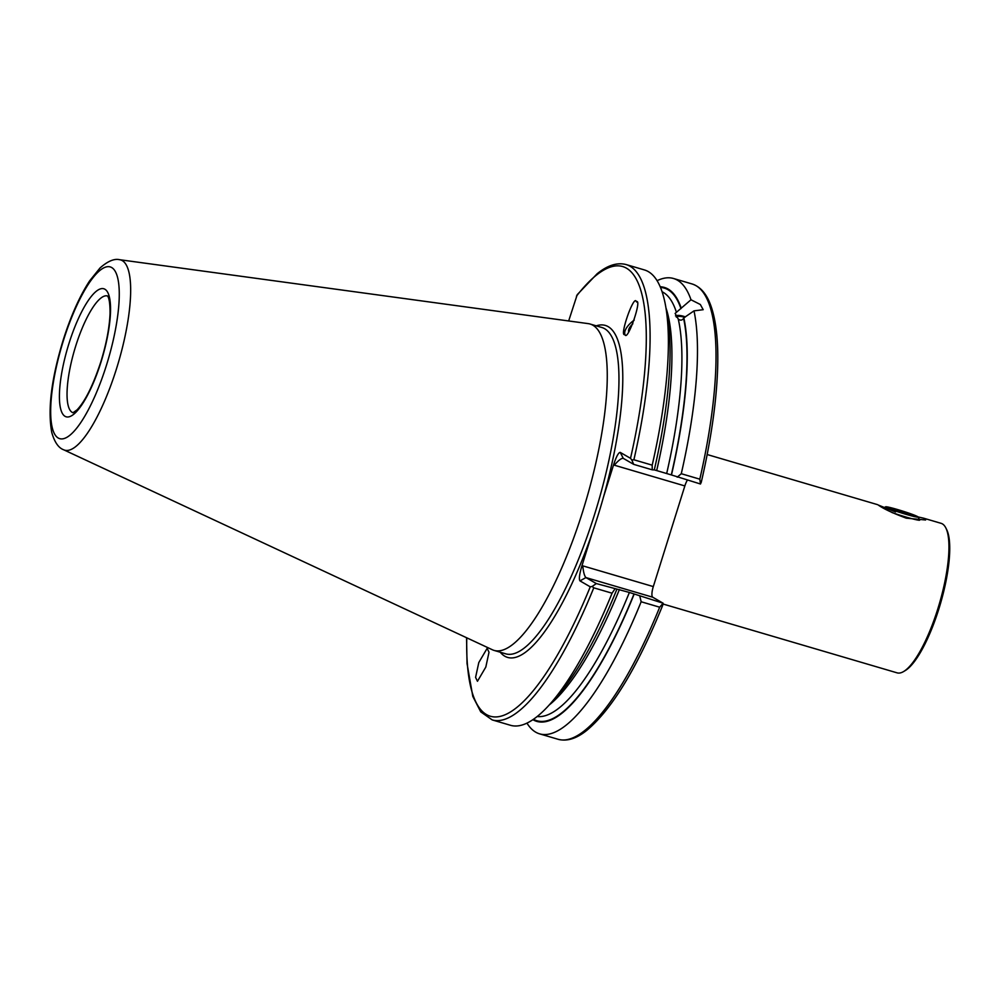 <?xml version="1.0" encoding="UTF-8"?>
<svg xmlns="http://www.w3.org/2000/svg" width="999" height="999" viewBox="0 0 999 999"><rect width="100%" height="100%" fill="white"/><g stroke="black" fill="none" stroke-linecap="round" stroke-linejoin="round"><path stroke-width="1.5" d="M918.081 516.933L923.588 518.181L925.623 519.98L906.243 518.169C892.769 513.124 883.441 508.753 878.258 505.032L895.529 511.975M878.446 505.132L883.84 507.754M662.999 604.008L897.114 672.851A77.934 21.054 -73.6 0 0 903.658 671.515A77.934 21.054 -73.6 0 0 937.811 608.891A77.934 21.054 -73.6 0 0 945.866 527.996A77.934 21.054 -73.6 0 0 941.083 523.326L923.588 518.181M903.658 671.515L905.294 670.541A76.473 20.654 -73.6 0 0 938.81 609.09A76.473 20.654 -73.6 0 0 946.715 529.707L945.866 527.996M683.84 317.857L694.005 310.864L703.196 309.69L700.324 304.495L690.996 299.775L675.112 313.424L678.234 319.018C680.257 320.679 682.055 320.467 683.603 318.406L683.84 317.857A226.161 61.089 -73.6 0 1 671.478 474.962L654.133 469.817M475.586 677.397L477.46 681.281L485.814 667.07L489.011 652.235L487.15 648.339L478.796 662.562L475.586 677.397M634.24 320.092A14.61 6.481 -37.8 0 0 624.987 334.49M636.326 301.686C634.103 293.406 618.693 337.849 624.962 334.478C627.197 342.757 642.594 298.314 636.326 301.686L636.675 302.01M687.349 480.144A9.74 2.635 -73.6 0 0 684.852 485.939L614.31 465.184L613.786 464.16L603.571 496.778A173.027 46.728 106.4 0 1 598.026 515.447A173.027 46.728 106.4 0 1 591.957 533.803L581.743 566.408L582.767 565.846L653.309 586.588A9.74 2.635 -73.6 0 0 652.734 597.215L585.926 577.572C584.465 576.098 583.404 572.19 582.767 565.846M63.674 449.787L492.32 649.737A170.105 45.942 -73.6 0 0 494.08 650.411A170.105 45.942 -73.6 0 0 582.929 510.801A170.105 45.942 -73.6 0 0 590.072 324.026A170.105 45.942 -73.6 0 0 588.224 323.626L119.58 259.703C114.261 258.429 107.755 261.176 100.05 267.944L89.61 280.894C79.62 296.266 70.804 316.009 63.187 340.11C51.386 378.696 47.577 409.465 51.748 432.392C54.495 442.095 58.466 447.902 63.674 449.787A99.151 26.786 -73.6 0 0 116.483 368.806A99.151 26.786 -73.6 0 0 119.58 259.703M593.768 587.824A237.312 64.098 -73.6 0 1 492.22 719.917L510.514 725.299A237.312 64.098 -73.6 0 0 548.826 705.406A237.312 64.098 -73.6 0 0 612.062 593.206L593.768 587.824L592.17 586.475L596.316 583.566L629.382 592.457L663.124 603.221L652.734 597.215M532.892 719.68A226.161 61.089 -73.6 0 0 634.128 594.168M526.96 723.114A237.312 64.098 -73.6 0 0 539.61 733.853A237.312 64.098 -73.6 0 0 641.158 601.76L639.872 596.378M663.124 603.221L659.677 607.205L641.158 601.76M681.193 308.092A226.161 61.089 -73.6 0 0 660.202 286.788M690.996 299.775A237.312 64.098 -73.6 0 0 673.513 278.496A237.312 64.098 -73.6 0 0 657.067 280.682M677.222 477.172L681.281 473.713L699.812 479.17L700.486 484.003L671.478 474.962M681.281 473.713A237.312 64.098 -73.6 0 0 694.005 310.864M466.77 637.824A234.39 63.312 -73.6 0 0 590.247 586.825L592.17 586.475M614.86 589.023L612.062 593.206M548.826 705.406L556.131 697.377A226.161 61.089 -73.6 0 0 616.932 589.11M662.949 604.358L662.674 605.369C637.387 667.369 612.175 708.978 587.012 730.182C576.66 738.586 567.032 741.633 558.129 739.297A237.312 64.098 -73.6 0 0 659.677 607.205M633.89 459.777L652.197 465.159L652.21 469.817L633.678 464.36L631.805 459.99L633.89 459.777A237.312 64.098 -73.6 0 0 626.136 264.56C617.182 262.225 607.492 265.309 597.09 273.801L577.21 294.693L568.668 320.954M590.247 586.825L579.969 580.881C578.821 579.233 579.408 574.413 581.743 566.408M613.786 464.16C616.408 456.343 618.568 452.422 620.242 452.397L623.276 458.354L633.678 464.36M631.805 459.99L630.519 458.329L620.242 452.397M652.197 465.159A237.312 64.098 -73.6 0 0 665.871 307.417A237.312 64.098 -73.6 0 0 644.43 269.942L626.136 264.56M652.21 469.817L654.295 469.905A226.161 61.089 -73.6 0 0 667.669 318.107L665.871 307.417M699.812 479.17A237.312 64.098 -73.6 0 0 692.045 283.953C700.836 286.825 707.304 294.668 711.45 307.442C716.408 322.502 718.468 343.069 717.607 369.143C716.42 402.36 710.988 440.022 701.286 482.167L700.961 483.054M684.852 485.939L653.309 586.588M596.316 583.566L585.926 577.572L579.969 580.881M614.31 465.184C618.456 460.339 621.453 458.066 623.276 458.354L623.114 458.291M918.118 516.982A17.045 1.074 -162.6 0 1 916.907 517.082A17.045 1.074 -162.6 0 1 898.051 511.863A17.045 1.074 -162.6 0 1 885.651 506.818A17.045 1.074 -162.6 0 1 886.812 506.843A17.045 1.074 -162.6 0 1 904.669 511.738A17.045 1.074 -162.6 0 1 918.118 516.982L919.717 520.029A19.48 1.224 -162.6 0 1 919.729 520.117A19.48 1.224 -162.6 0 1 918.331 520.142A19.48 1.224 -162.6 0 1 892.02 512.562M902.734 512.986L905.881 512.737L906.98 514.223M894.355 510.177L895.241 509.515L897.377 511.251M891.757 508.528A11.451 0.724 -162.6 0 1 904.42 512.025A11.451 0.724 -162.6 0 1 912.749 515.422A11.451 0.724 -162.6 0 1 911.962 515.409A11.451 0.724 -162.6 0 1 899.974 512.125A11.451 0.724 -162.6 0 1 890.946 508.591A11.451 0.724 -162.6 0 1 891.757 508.528M894.967 510.402L895.241 509.515M905.544 513.823L905.881 512.737M632.854 323.788A10.015 4.446 -37.8 0 0 630.506 326.323A10.015 4.446 -37.8 0 0 628.708 331.793M675.499 315.896A11.489 4.458 -156.8 0 1 676.048 315.684A11.489 4.458 -156.8 0 1 679.432 315.472A11.489 4.458 -156.8 0 1 685.414 316.92M676.335 317.133A9.74 3.771 -156.8 0 1 680.269 316.383A9.74 3.771 -156.8 0 1 684.665 317.382M107.392 295.929A60.877 16.446 -73.6 0 0 75.749 345.929A60.877 16.446 -73.6 0 0 73.039 412.737M500.274 652.235A173.027 46.728 -73.6 0 0 591.957 533.803M494.08 650.411L505.781 653.846A170.105 45.942 -73.6 0 0 594.63 514.248A170.105 45.942 -73.6 0 0 601.773 327.46L590.072 324.026M106.468 365.197A89.51 24.176 -73.6 0 0 111.688 267.545A89.51 24.176 -73.6 0 0 63.474 340.372A89.51 24.176 -73.6 0 0 58.267 438.037A89.51 24.176 -73.6 0 0 106.468 365.197M100.999 362.038A66.721 18.019 -73.6 0 0 104.895 289.235A66.721 18.019 -73.6 0 0 68.956 343.531A66.721 18.019 -73.6 0 0 65.06 416.333A66.721 18.019 -73.6 0 0 100.999 362.038M537.162 716.52A221.616 59.853 -73.6 0 0 629.382 592.457M549.213 704.982A221.616 59.853 -73.6 0 0 619.392 589.522M533.466 719.28A225.512 60.914 -73.6 0 0 633.965 594.08M676.41 312.3A221.616 59.853 -73.6 0 0 662.087 291.745M656.755 470.304A221.616 59.853 -73.6 0 0 665.971 307.967M666.745 473.239A221.616 59.853 -73.6 0 0 678.234 319.018M671.316 474.862A225.512 60.914 -73.6 0 0 683.603 318.406M680.956 308.641A225.512 60.914 -73.6 0 0 660.476 287.437M603.571 496.778A173.027 46.728 -73.6 0 0 596.266 325.836M630.519 458.329A234.39 63.312 -73.6 0 0 576.435 296.191M877.597 504.657L707.167 454.533M107.555 295.966L107.33 295.866C106.693 295.841 110.165 295.204 110.04 313.511C109.478 327.585 106.406 343.706 100.824 361.888C93.132 385.277 85.202 401.273 77.01 409.902L72.964 412.749M558.129 739.297L539.61 733.853M692.045 283.953L673.513 278.496M492.22 719.917L480.756 711.875L472.802 696.428L467.033 663.511L466.558 637.724M885.651 506.818L883.378 507.992M630.506 326.323L629.807 327.235"/></g></svg>
